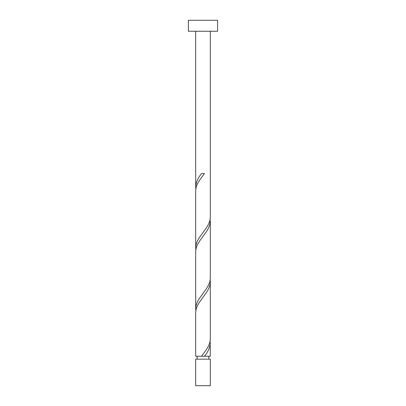 <?xml version="1.0" encoding="UTF-8"?>
<svg xmlns="http://www.w3.org/2000/svg" width="406" height="406" viewBox="0 0 406 406"><rect width="100%" height="100%" fill="white"/><g stroke="black" fill="none" stroke-linecap="round" stroke-linejoin="round"><path stroke-width="0.61" d="M210.308 385.7L195.692 385.7L195.692 359.163L210.308 359.163L210.308 385.7M208.846 359.163L208.846 356.24M197.154 359.163L197.154 356.24M217.616 31.262L188.384 31.262L188.384 20.3L217.616 20.3L217.616 31.262M210.308 31.262L210.308 217.525L209.8 220.91L208.476 224.29L206.492 227.675L199.184 237.825L197.28 241.21L196.073 244.59L195.692 247.726L195.692 190.46L196.2 187.075L197.524 183.69L199.508 180.31L204.457 173.54L201.543 173.54C197.9 177.965 195.951 182.395 195.692 186.826L195.692 31.262M201.543 356.24L195.692 356.24L195.692 312.26L196.2 308.875L197.524 305.49L199.508 302.11L206.816 291.96L208.72 288.575L209.927 285.19L210.308 282.053L210.308 339.325L209.8 342.71L208.476 346.09L206.492 349.475L201.543 356.24L210.308 356.24L210.161 341.015M204.457 356.24C208.1 351.814 210.049 347.389 210.308 342.953M210.308 221.153L210.308 278.425L209.8 281.81L208.476 285.19L206.492 288.575L199.184 298.725L197.28 302.11L196.073 305.49L195.692 308.626L195.692 251.36L196.2 247.975L197.524 244.59L199.508 241.21L206.816 231.06L208.72 227.675L209.927 224.29L210.161 219.215M195.692 308.626L195.839 310.565M210.308 282.053L210.161 280.115M195.692 247.726L195.839 249.665M195.692 186.826L195.839 188.765"/></g></svg>
